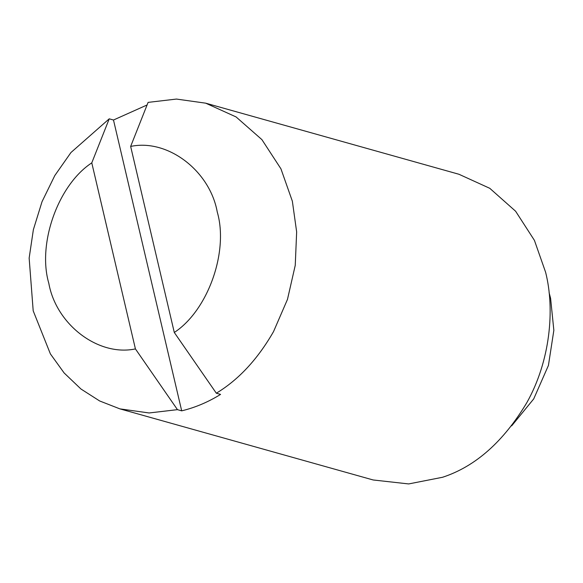 <?xml version="1.0" encoding="UTF-8"?>
<svg xmlns="http://www.w3.org/2000/svg" width="583" height="583" viewBox="0 0 583 583"><rect width="100%" height="100%" fill="white"/><g stroke="black" fill="none" stroke-linecap="round" stroke-linejoin="round"><path stroke-width="0.87" d="M147.069 104.976L113.488 120.018L109.232 118.823L70.958 152.52L54.809 175.549L42.027 201.689L33.369 229.68L29.15 258.087L33.195 310.819L50.386 353.896L64.13 372.96L80.979 389.029L99.649 400.966L119.872 408.865L373.142 479.969L408.661 483.934L442.57 477.266C475.415 466.517 503.493 441.659 526.806 402.693C550.184 361.139 555.045 309.609 545.63 272.312L534.422 240.364L515.612 211.235L489.778 188.309L458.952 174.266L205.69 103.169L176.438 99.066L148.111 102.382L130.65 146.428L174.288 332.47C207.883 310.513 228.864 251.718 217.262 212.044C209.844 170.6 167.554 138.565 130.65 146.428M511.685 425.838L533.707 398.918L548.428 365.439L553.85 330.306L550.592 298.321L549.091 292.586M119.872 408.865L149.117 412.968L177.451 409.652L181.699 410.847C195.174 407.583 208.131 402.102 220.571 394.407L216.322 393.212C238.651 379.708 257.715 359.164 273.536 331.596L287.477 299.392L295.246 265.338L296.652 231.91L292.36 201.215L280.933 168.815L261.905 139.629L236.093 116.943L205.69 103.169M181.699 410.847L113.488 120.018M216.322 393.212L174.288 332.47M109.232 118.823L91.779 162.868C58.176 184.826 37.195 243.614 48.804 283.287C56.223 324.731 98.505 356.767 135.416 348.911L91.779 162.868M135.416 348.911L177.451 409.652"/></g></svg>
